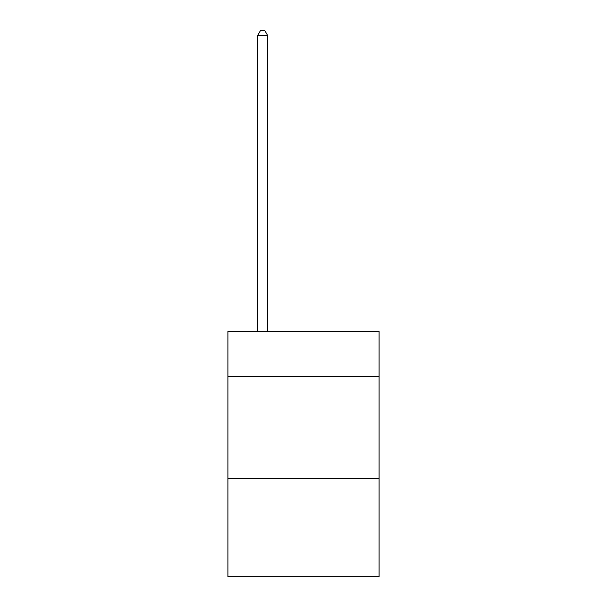 <?xml version="1.0" encoding="UTF-8"?>
<svg xmlns="http://www.w3.org/2000/svg" width="607" height="607" viewBox="0 0 607 607"><rect width="100%" height="100%" fill="white"/><g stroke="black" fill="none" stroke-linecap="round" stroke-linejoin="round"><path stroke-width="0.91" d="M379.094 376.439L379.094 331.49L227.906 331.49L227.906 376.439L379.094 376.439L379.094 576.65L227.906 576.65L227.906 376.439M379.094 478.589L227.906 478.589M267.748 331.49L267.748 35.661L257.535 35.661L257.535 331.49M257.535 35.661L260.6 30.35L264.682 30.35L267.748 35.661"/></g></svg>
